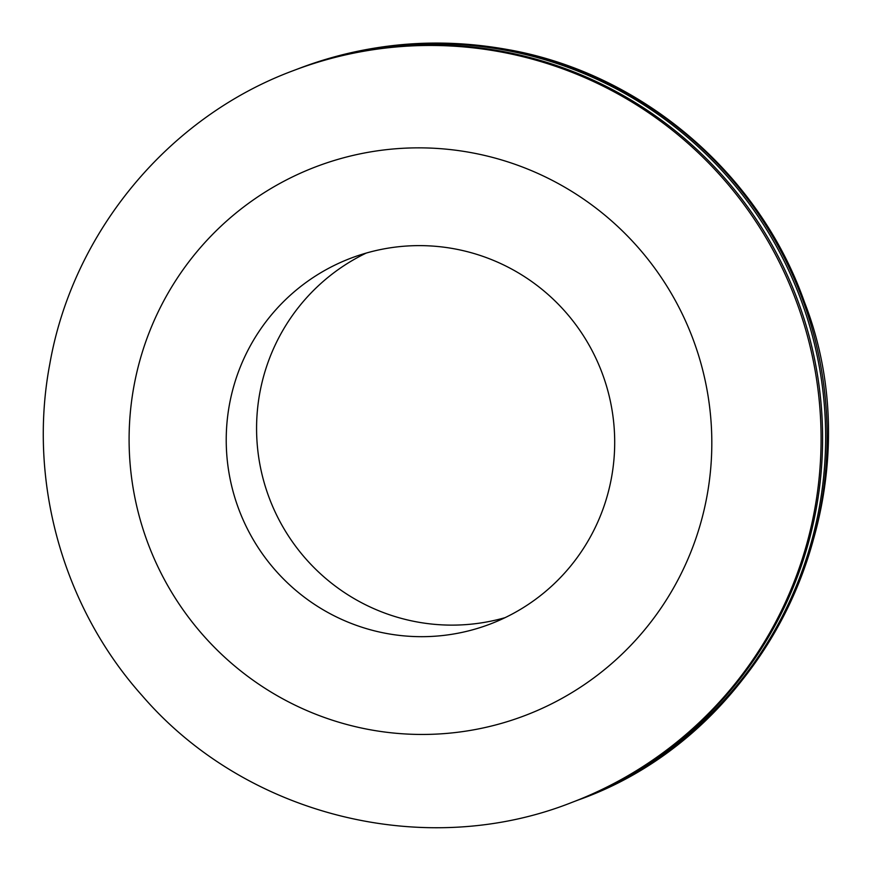 <?xml version="1.0" encoding="UTF-8"?>
<svg xmlns="http://www.w3.org/2000/svg" width="871" height="871" viewBox="0 0 871 871"><rect width="100%" height="100%" fill="white"/><g stroke="black" fill="none" stroke-linecap="round" stroke-linejoin="round"><path stroke-width="1.31" d="M571.953 802.398L573.466 801.81A391.504 388.041 -110.9 0 0 676.887 742.691A391.504 388.041 -110.9 0 0 771.064 243.325A391.504 388.041 -110.9 0 0 294.768 70.083L293.255 70.66C168.43 116.986 72.805 232.317 49.81 363.926C27.622 480.814 62.766 606.967 142.18 695.668C245.655 815.887 425.081 860.602 571.953 802.398A391.504 388.041 -110.9 0 0 675.363 743.279A391.504 388.041 -110.9 0 0 814.635 509.775A391.504 388.041 -110.9 0 0 512.681 54.34A391.504 388.041 -110.9 0 0 293.255 70.66M574.98 801.233A391.504 388.041 -110.9 0 0 576.504 800.656A391.504 388.041 -110.9 0 0 819.186 508.043A391.504 388.041 -110.9 0 0 313.832 63.224A391.504 388.041 -110.9 0 0 297.806 68.929A391.504 388.041 -110.9 0 0 296.292 69.506M366.212 253.08A195.757 194.015 -110.9 0 0 257.119 443.078A195.757 194.015 -110.9 0 0 393.267 616.004A195.757 194.015 -110.9 0 0 505.071 617.659M362.913 627.556A195.757 194.015 -110.9 0 0 490.133 624.082A195.757 194.015 -110.9 0 0 611.475 477.776A195.757 194.015 -110.9 0 0 478.048 254.757A195.757 194.015 -110.9 0 0 350.784 258.219A195.757 194.015 -110.9 0 0 226.329 446.453A195.757 194.015 -110.9 0 0 362.913 627.556M133.938 386.212A293.625 291.034 -110.9 0 0 367.584 729.267A293.625 291.034 -110.9 0 0 706.98 496.089A293.625 291.034 -110.9 0 0 473.345 153.046A293.625 291.034 -110.9 0 0 133.938 386.212M315.378 62.636A391.504 388.041 -110.9 0 0 299.33 68.352C367.791 42.69 438.015 36.571 509.981 49.985L509.176 50.072A391.504 388.041 -110.9 0 0 315.378 62.636M576.504 800.656L578.017 800.079A391.504 388.041 -110.9 0 0 820.7 507.466A391.504 388.041 -110.9 0 0 535.643 56.114A391.504 388.041 -110.9 0 0 509.176 50.072M510.232 50.028L509.992 49.952C643.081 74.296 759.164 173.699 804.325 301.736C879.645 494.227 772.152 731.662 578.017 800.079M297.806 68.929L299.33 68.352"/></g></svg>
